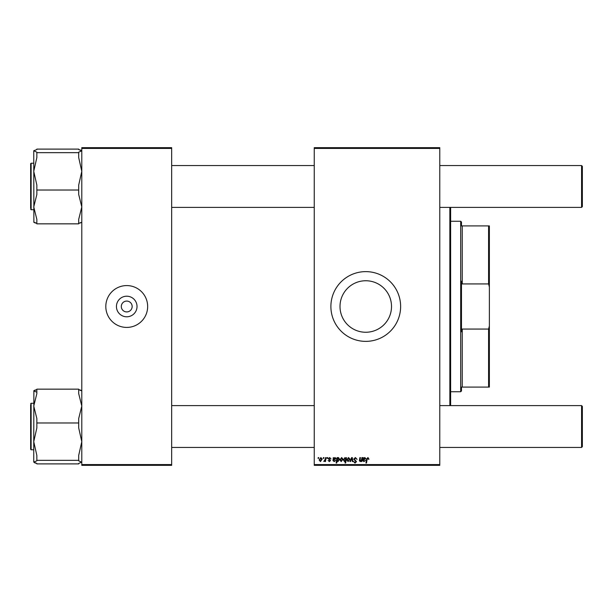<?xml version="1.0" encoding="UTF-8"?>
<svg xmlns="http://www.w3.org/2000/svg" width="613" height="613" viewBox="0 0 613 613"><rect width="100%" height="100%" fill="white"/><g stroke="black" fill="none" stroke-linecap="round" stroke-linejoin="round"><path stroke-width="0.92" d="M365.762 280.746A25.754 25.754 0 0 0 340.008 306.5A25.754 25.754 0 0 0 365.762 332.254A25.754 25.754 0 0 0 391.515 306.5A25.754 25.754 0 0 0 365.762 280.746M365.762 271.628A34.872 34.872 0 0 0 330.89 306.5A34.872 34.872 0 0 0 365.762 341.372A34.872 34.872 0 0 0 400.626 306.5A34.872 34.872 0 0 0 365.762 271.628M126.73 316.791A10.291 10.291 0 0 1 116.439 306.5A10.291 10.291 0 0 1 126.73 296.209A10.291 10.291 0 0 1 137.021 306.5A10.291 10.291 0 0 1 126.73 316.791M126.73 301.075A5.425 5.425 0 0 0 121.305 306.5A5.425 5.425 0 0 0 126.73 311.925A5.425 5.425 0 0 0 132.155 306.5A5.425 5.425 0 0 0 126.73 301.075M126.73 285.581A20.919 20.919 0 0 0 105.811 306.5A20.919 20.919 0 0 0 126.73 327.419A20.919 20.919 0 0 0 147.656 306.5A20.919 20.919 0 0 0 126.73 285.581M314.247 147.656L439.774 147.656L439.774 148.43L314.247 148.43L314.247 147.656M329.671 457.528L331.012 458.938L329.641 458.018L328.897 458.624L330.522 460.493L329.342 461.612L328.055 460.417L329.365 461.122L329.955 460.578L328.338 458.67L329.671 457.528M333.319 457.597L333.962 458.087L335.081 457.528L336.085 458.662L333.625 460.064L334.261 461.122L335.732 460.417L334.215 461.612L332.966 460.578L333.319 457.597M339.893 459.965L341.648 457.528L342.989 459.099L341.203 461.612L339.893 459.965M367.946 457.528L369.003 459.221L368.436 459.29L367.907 458.164L367.164 459.183L366.513 463.022L365.946 463.022L366.612 459.045L367.946 457.528M345.954 458.309L346.583 457.597L345.663 463.022L345.096 463.022L345.425 461.129L344.498 461.612L343.41 460.018L345.004 457.528L345.954 458.309M349.839 461.543L351.632 457.597L352.322 457.597L352.866 461.543L352.299 461.543L351.9 458.21L350.452 461.543L349.839 461.543M353.693 459.122L355.394 457.528L357.08 459.367L355.364 458.164L354.26 459.068L356.513 461.65L354.996 463.091L353.417 461.405L355.011 462.455L355.954 461.689L353.693 459.122M318.063 458.371L318.193 457.597L318.76 457.597L318.637 458.371L318.063 458.371M314.247 464.57L439.774 464.57L439.774 465.344L314.247 465.344L314.247 148.43M439.774 464.57L439.774 148.43M346.789 459.965L348.552 457.528L349.893 459.099L348.107 461.612L346.789 459.965M363.049 457.597L363.685 458.087L364.804 457.528L365.815 458.662L363.356 460.064L363.992 461.122L365.463 460.417L363.938 461.612L362.697 460.578L363.049 457.597M361.624 459.428L361.931 457.597L362.498 457.597L361.831 461.543L361.264 461.543L361.379 460.884L360.199 461.612L359.371 460.654L359.885 457.597L360.459 457.597L359.946 460.639L360.383 461.122L361.624 459.428M337.066 457.597L337.633 457.597L337.533 458.149L338.499 457.528L339.541 459.129L337.978 461.612L337.096 460.961L336.721 463.022L336.146 463.022L337.066 457.597M319.112 459.965L320.867 457.528L322.208 459.099L320.423 461.612L319.112 459.965M323.273 458.371L323.403 457.597L323.971 457.597L323.856 458.371L323.273 458.371M325.296 459.175L325.58 457.597L326.147 457.597L325.488 461.543L324.913 461.543L325.059 460.723L323.756 461.466L325.296 459.175M327.081 458.371L327.212 457.597L327.771 457.597L327.656 458.371L327.081 458.371M81.79 147.656L171.671 147.656L171.671 148.43L81.79 148.43L81.79 147.656M171.671 464.57L171.671 465.344L81.79 465.344L81.79 464.57L171.671 464.57L171.671 148.43M81.79 464.57L81.79 148.43M348.13 461.122L349.326 459.16L348.544 458.018L347.356 459.965L348.13 461.122M345.632 459.957L345.05 458.018L343.977 460.011L344.675 461.122L345.632 459.957M364.628 458.018L363.448 459.574L365.248 458.662L364.628 458.018M341.226 461.122L342.422 459.16L341.64 458.018L340.453 459.965L341.226 461.122M337.947 461.122L338.974 459.252L338.315 458.018L337.265 460.102L337.947 461.122M334.905 458.018L333.725 459.574L335.526 458.662L334.905 458.018M320.446 461.122L321.649 459.16L320.86 458.018L319.672 459.965L320.446 461.122M450.624 207.393L450.624 405.607M449.85 405.607L449.85 207.393M33.884 390.665L33.746 441.666L36.849 427.897L36.849 418.533L33.746 406.067L36.849 393.607L36.849 389.155L78.694 389.155L78.694 393.607L81.79 406.067L78.694 418.533L78.694 422.978L36.849 422.978M30.65 403.745L31.117 403.277L31.117 449.773L30.65 449.306L30.65 404.833M78.694 422.978L78.694 427.897L81.79 441.666L78.694 455.436L78.694 460.348L36.849 460.348L36.849 455.436L33.746 441.666L33.746 462.118L36.849 460.815L36.849 460.348M78.694 460.348L78.694 460.815L81.79 462.256M81.79 462.118L78.694 463.428L78.694 463.895L36.849 463.895L36.849 463.428L33.746 462.118M34.604 390.251L36.849 389.623L33.746 390.933L36.849 392.236M81.79 390.933L78.694 389.623L80.97 390.274M34.604 462.8L36.849 463.428M78.694 152.652L78.694 157.564L81.79 171.333L78.694 185.103L78.694 194.467L81.79 206.933L78.694 219.393L78.694 223.845L36.849 223.845L36.849 219.393L33.746 206.933L36.849 194.467L36.849 185.103L33.746 171.333L36.849 157.564L36.849 152.185L33.746 150.744L36.849 149.572L36.849 149.105L78.694 149.105L78.694 149.572L81.79 150.882L78.694 152.185L78.694 152.652L36.849 152.652M30.65 208.167L30.65 163.694L31.117 163.227L31.117 209.723L30.65 209.255M78.694 190.022L36.849 190.022M33.746 222.067L36.849 223.377L34.566 222.726M80.931 222.749L78.694 223.377L81.79 222.197M33.746 150.744L33.884 222.335M80.931 150.2L78.694 149.572M582.35 406.381L582.35 446.67L581.576 447.444L581.576 405.607L582.35 406.381M171.671 447.444L314.247 447.444M439.774 447.444L581.576 447.444M171.671 405.607L314.247 405.607M439.774 405.607L581.576 405.607M581.576 165.556L582.35 166.33L582.35 206.619L581.576 207.393L581.576 165.556L439.774 165.556M314.247 165.556L171.671 165.556M581.576 207.393L439.774 207.393M314.247 207.393L171.671 207.393M461.474 387.087L462.248 387.087L461.474 387.087L461.474 390.956L460.7 391.738L460.7 221.262L450.624 221.262M460.7 221.262L461.474 222.044L461.474 225.913L462.248 225.913L462.248 283.934L461.474 281.214L461.474 331.786L462.248 329.066L462.248 387.087L488.592 387.087L488.592 329.066L489.366 325.993L489.366 387.087L488.592 387.087M488.592 225.913L489.366 225.913L489.366 287.007L488.592 283.934L488.592 225.913L461.474 225.913M462.248 329.066L488.592 329.066M489.366 287.007L489.366 325.993M462.248 283.934L488.592 283.934M31.117 403.277L33.746 403.277M31.117 449.773L33.746 449.773M31.117 209.723L33.746 209.723M31.117 163.227L33.746 163.227M460.7 391.738L450.624 391.738"/></g></svg>
